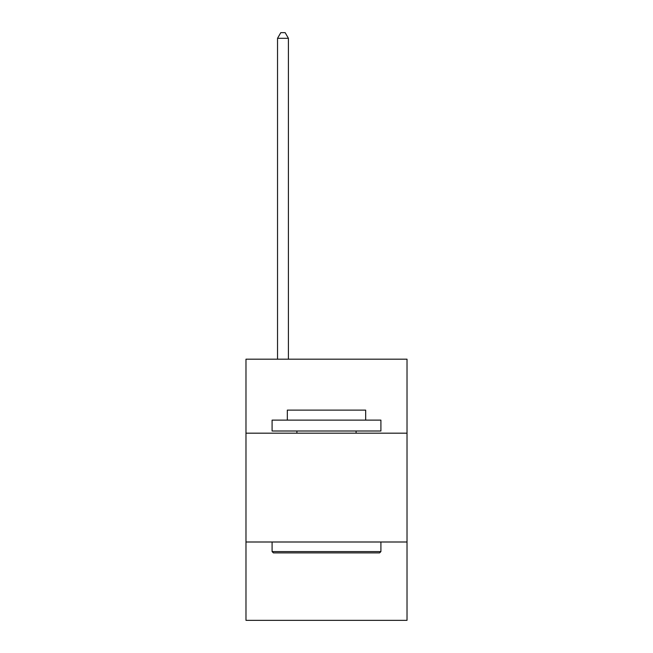<?xml version="1.0" encoding="UTF-8"?>
<svg xmlns="http://www.w3.org/2000/svg" width="653" height="653" viewBox="0 0 653 653"><rect width="100%" height="100%" fill="white"/><g stroke="black" fill="none" stroke-linecap="round" stroke-linejoin="round"><path stroke-width="0.98" d="M407.023 433.184L407.023 359.191L245.977 359.191L245.977 433.184L407.023 433.184L407.023 620.35L245.977 620.35L245.977 433.184M407.023 541.998L245.977 541.998M273.395 552.887L272.089 551.581L380.911 551.581L379.605 552.887L273.395 552.887M380.911 420.124L380.911 431.004L272.089 431.004L272.089 420.124L380.911 420.124M287.328 420.124L287.328 410.117L365.672 410.117L365.672 420.124M380.911 541.998L380.911 551.581M272.089 541.998L272.089 551.581M356.097 431.004L356.097 433.184M296.903 431.004L296.903 433.184M288.414 359.191L288.414 38.307L277.533 38.307L277.533 359.191M277.533 38.307L280.798 32.65L285.149 32.65L288.414 38.307"/></g></svg>
